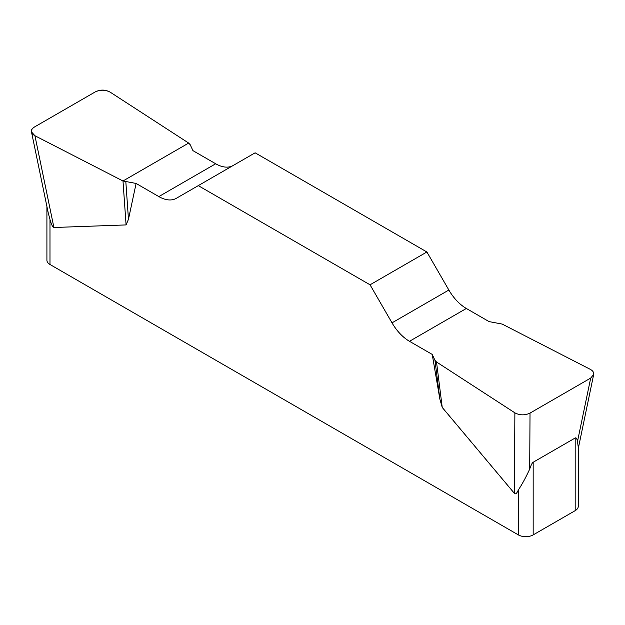 <?xml version="1.0" encoding="UTF-8"?>
<svg xmlns="http://www.w3.org/2000/svg" width="625" height="625" viewBox="0 0 625 625"><rect width="100%" height="100%" fill="white"/><g stroke="black" fill="none" stroke-linecap="round" stroke-linejoin="round"><path stroke-width="0.94" d="M489.07 321.602L466.336 308.477A34.953 20.18 60 0 1 448.859 290.031L426.891 251.984L255.117 152.812L198.273 185.633L370.047 284.805L392.016 322.852A34.953 20.18 -120 0 0 409.492 341.297L432.227 354.422L434.977 360.352L436.508 361.984L514.875 412.836C519.805 415.414 524.852 415.5 530.023 413.094L590.695 378.07L593.68 374.531C594.008 372.477 592.859 370.742 590.242 369.32L502.172 324.07L489.07 321.602M233.078 165.539A34.953 20.18 60 0 1 215.68 163.766L192.945 150.641L190.195 144.711L188.664 143.07L110.289 92.227C105.367 89.648 100.32 89.555 95.148 91.969L34.477 126.992C32.172 128.391 31.172 130.039 31.492 131.945L34.93 135.734L122.992 180.984L136.102 183.453L158.836 196.586A34.953 20.18 -120 0 0 176.312 198.312L198.273 185.633M578.258 446.523L578.258 506.359A10.484 6.055 180 0 1 575.188 510.641L533.172 534.898A10.484 6.055 180 0 1 518.344 534.898L518.344 489.953C516.812 493.477 515.5 494.609 514.406 493.359L442.234 407.445L439.859 399.07L432.227 354.422M136.102 183.453L128.469 219.289L126.086 224.922L53.914 227.5C52.828 227.484 51.516 224.836 49.984 219.547L49.984 264.492A10.484 6.055 180 0 1 46.914 260.211L46.914 206.469M518.344 534.898L49.984 264.492M518.344 489.953C522.055 484.414 525.844 477.453 529.695 469.086C531.008 465.133 532.164 462.852 533.172 462.25L575.188 437.992C576.188 437.437 576.953 438.609 577.492 441.492L578.211 446.875M48.328 213.25L49.984 219.547M426.891 251.984L370.047 284.805M125.836 181.867L128.469 219.289M122.992 180.984L126.086 224.922M434.977 360.352L439.859 399.07M436.508 361.984L442.234 407.445M34.977 135.766C30.156 132.906 30.008 129.969 34.531 126.961L95.086 92C100.305 89.383 105.391 89.469 110.336 92.258L188.664 143.07L122.992 180.984L34.977 135.766M533.172 462.25L533.172 534.898M575.188 510.641L575.188 437.992M392.016 322.852L448.859 290.031M466.336 308.477L409.492 341.297M158.836 196.586L215.68 163.766M34.93 135.734L53.914 227.5M514.406 493.359L514.875 412.836M577.492 441.492L590.695 378.07M530.023 413.094L529.695 469.086M31.578 132.383L48.289 213.133M593.586 374.953L578.258 448.609"/></g></svg>
